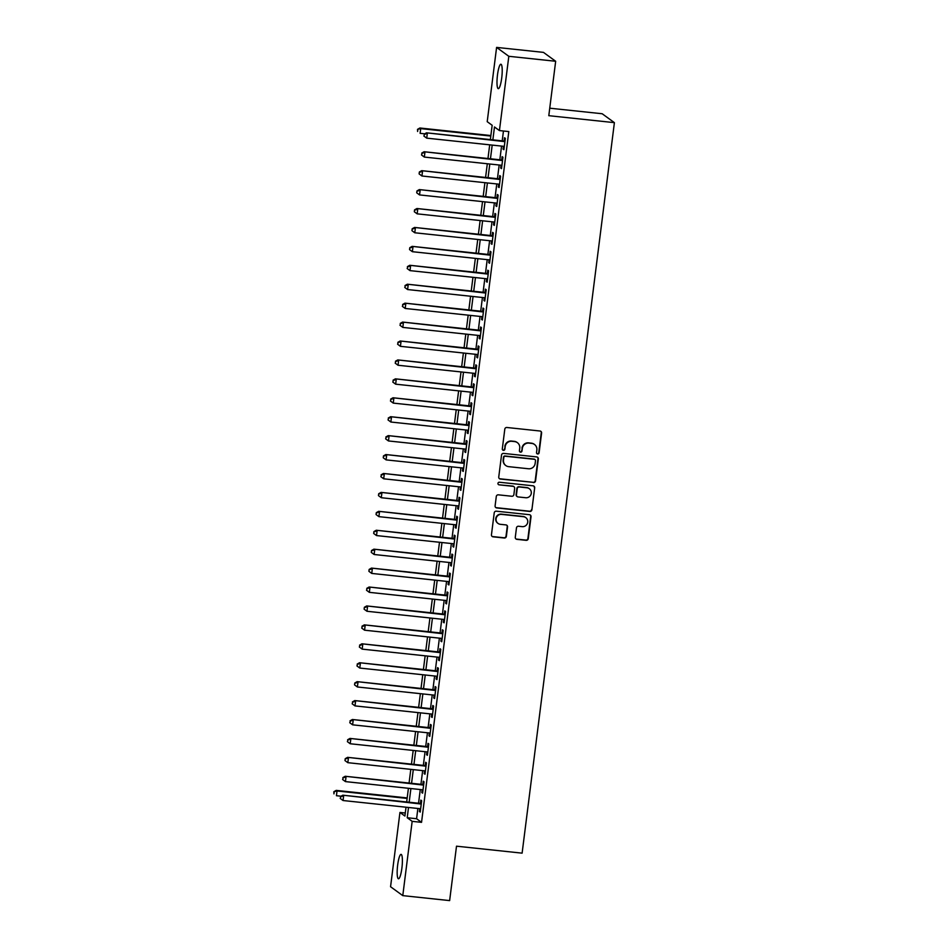 <?xml version="1.0" encoding="UTF-8"?>
<svg xmlns="http://www.w3.org/2000/svg" width="948" height="948" viewBox="0 0 948 948"><rect width="100%" height="100%" fill="white"/><g stroke="black" fill="none" stroke-linecap="round" stroke-linejoin="round"><path stroke-width="1.42" d="M537.646 453.962A1.315 1.292 126 0 0 539.104 452.8L541.592 433.07A1.884 1.837 126 0 0 539.993 431.008L506.872 427.489A1.884 1.837 126 0 0 504.798 429.16L502.31 448.89A1.315 1.292 126 0 0 503.435 450.336A1.315 1.292 126 0 0 504.881 449.162L505.201 446.615A6.02 5.889 126 0 1 511.837 441.294L514.598 441.59A6.02 5.889 126 0 1 519.741 448.155L519.421 450.715A1.315 1.292 126 0 0 520.535 452.149A1.315 1.292 126 0 0 521.993 450.987L522.312 448.428A6.02 5.889 126 0 1 528.948 443.107L531.71 443.403A6.02 5.889 126 0 1 536.852 449.968L536.521 452.528A1.315 1.292 126 0 0 537.646 453.962M536.876 453.594A1.315 1.292 126 0 0 538.772 452.563L541.261 432.821A1.884 1.837 126 0 0 540.692 431.233M502.665 449.968A1.315 1.292 126 0 0 504.549 448.925L505.201 446.615M519.777 451.781A1.315 1.292 126 0 0 521.661 450.738L522.312 448.428M397.662 865.038A12.277 2.275 96.1 0 1 401.075 854.373A12.277 2.275 96.1 0 1 401.893 868.107A12.277 2.275 96.1 0 1 398.48 878.784A12.277 2.275 96.1 0 1 397.662 865.038M497.487 74.916A12.277 2.275 96.1 0 1 500.888 64.239A12.277 2.275 96.1 0 1 501.717 77.985A12.277 2.275 96.1 0 1 498.304 88.662A12.277 2.275 96.1 0 1 497.487 74.916M515.285 537.291A1.884 1.837 126 0 0 516.885 539.341L526.176 540.336A1.884 1.837 126 0 0 528.249 538.665L531.022 516.755A1.884 1.837 126 0 0 529.411 514.693L496.302 511.185A1.884 1.837 126 0 0 494.228 512.844L491.455 534.767A1.884 1.837 126 0 0 493.067 536.817L504.289 538.014A1.884 1.837 126 0 0 506.362 536.343L507.547 526.97A1.884 1.837 126 0 0 505.936 524.908L500.378 524.315A5.036 4.918 126 0 1 496.397 517.584A5.036 4.918 126 0 1 501.634 514.385L523.426 516.696A5.036 4.918 126 0 1 527.408 523.438A5.036 4.918 126 0 1 522.17 526.638L518.544 526.247A1.884 1.837 126 0 0 516.47 527.918L515.285 537.291M490.353 139.593L492.166 125.29L487.213 121.676L496.598 47.4L543.453 52.377L555.67 61.265L548.797 115.68L614.399 122.648L522.111 853.153L456.509 846.185L449.636 900.6L402.781 895.623L390.564 886.736L399.949 812.448L404.903 816.05L406.017 807.21M555.67 61.265L508.815 56.299L499.43 130.575L494.477 126.973L492.853 139.866M417.878 808.478L416.587 818.728L421.54 822.343L508.803 131.571L499.43 130.575M421.54 822.343L412.167 821.347L402.781 895.623M533.475 482.556A1.884 1.837 126 0 0 535.549 480.897L538.322 458.974A1.884 1.837 126 0 0 536.71 456.924L503.601 453.405A1.884 1.837 126 0 0 501.528 455.076L498.755 476.986A1.884 1.837 126 0 0 500.366 479.048L533.143 482.319A1.884 1.837 126 0 0 535.217 480.66L537.99 458.737A1.884 1.837 126 0 0 537.409 457.149M534.672 487.865L531.899 509.787A1.884 1.837 126 0 1 529.825 511.446L496.716 507.927A1.884 1.837 126 0 1 495.105 505.877L496.29 496.491A1.884 1.837 126 0 1 498.364 494.832L511.801 496.254A1.884 1.837 126 0 0 513.875 494.595L514.657 488.374A1.884 1.837 126 0 0 513.058 486.324L499.075 484.831A1.315 1.292 126 0 1 498.032 483.077A1.315 1.292 126 0 1 499.395 482.236L533.06 485.814A1.884 1.837 126 0 1 534.672 487.865L531.899 509.787M503.424 146.288L503.068 149.097L503.898 149.701L505.331 138.349L504.502 137.744L504.087 141.051M501.042 165.213L500.686 168.021L501.504 168.626L502.938 157.273L502.12 156.669L501.693 159.975M498.648 184.137L498.293 186.946L499.122 187.55L500.556 176.198L499.726 175.593L499.312 178.899M496.254 203.073L495.899 205.87L496.728 206.474L498.162 195.122L497.333 194.518L496.918 197.836M493.861 221.998L493.505 224.794L494.335 225.399L495.768 214.047L494.939 213.442L494.524 216.76M491.479 240.922L491.123 243.719L491.941 244.323L493.375 232.971L492.557 232.367L492.131 235.685M489.085 259.847L488.73 262.643L489.559 263.248L490.993 251.895L490.163 251.291L489.749 254.609M486.691 278.771L486.336 281.58L487.165 282.172L488.599 270.82L487.77 270.216L487.355 273.534M484.298 297.696L483.942 300.504L484.772 301.097L486.206 289.744L485.376 289.14L484.961 292.458M481.916 316.62L481.56 319.429L482.378 320.021L483.812 308.669L482.994 308.064L482.568 311.382M479.522 335.545L479.167 338.353L479.996 338.946L481.43 327.593L480.6 326.989L480.186 330.307M477.128 354.469L476.773 357.278L477.602 357.87L479.036 346.518L478.207 345.925L477.792 349.231M474.735 373.394L474.379 376.202L475.209 376.806L476.643 365.442L475.813 364.85L475.398 368.156M472.353 392.318L471.997 395.126L472.815 395.731L474.249 384.367L473.431 383.774L473.005 387.08M469.959 411.242L469.604 414.051L470.433 414.655L471.867 403.291L471.038 402.699L470.623 406.005M467.565 430.167L467.21 432.975L468.039 433.58L469.473 422.216L468.644 421.623L468.229 424.929M465.172 449.091L464.816 451.9L465.646 452.504L467.08 441.152L466.25 440.547L465.835 443.854M462.778 468.016L462.434 470.824L463.252 471.429L464.686 460.076L463.868 459.472L463.442 462.778M460.396 486.94L460.041 489.749L460.87 490.353L462.304 479.001L461.475 478.396L461.06 481.703M458.002 505.865L457.647 508.673L458.476 509.277L459.91 497.925L459.081 497.321L458.666 500.627M455.609 524.801L455.253 527.598L456.083 528.202L457.517 516.85L456.687 516.245L456.272 519.563M453.215 543.725L452.871 546.522L453.689 547.126L455.123 535.774L454.305 535.17L453.879 538.488M450.833 562.65L450.478 565.446L451.307 566.051L452.741 554.699L451.912 554.094L451.497 557.412M448.44 581.574L448.084 584.371L448.914 584.975L450.347 573.623L449.518 573.019L449.103 576.337M446.046 600.499L445.69 603.307L446.52 603.9L447.954 592.547L447.124 591.943L446.709 595.261M443.652 619.423L443.309 622.232L444.126 622.824L445.56 611.472L444.742 610.868L444.316 614.185M441.27 638.348L440.915 641.156L441.732 641.749L443.178 630.396L442.349 629.792L441.934 633.11M438.877 657.272L438.521 660.081L439.351 660.673L440.784 649.321L439.955 648.716L439.54 652.034M436.483 676.197L436.127 679.005L436.957 679.598L438.391 668.245L437.561 667.653L437.147 670.959M434.089 695.121L433.746 697.929L434.563 698.534L435.997 687.17L435.179 686.577L434.753 689.883M431.707 714.045L431.352 716.854L432.17 717.458L433.615 706.094L432.786 705.502L432.359 708.808M429.314 732.97L428.958 735.778L429.788 736.383L431.221 725.019L430.392 724.426L429.977 727.732M426.92 751.894L426.564 754.703L427.394 755.307L428.828 743.943L427.998 743.351L427.584 746.657M424.526 770.819L424.171 773.627L425 774.232L426.434 762.879L425.616 762.275L425.19 765.581M422.144 789.743L421.789 792.552L422.607 793.156L424.04 781.804L423.223 781.199L422.796 784.506M503.459 131.002L502.215 140.861M501.563 146.099L499.833 159.785M499.169 165.023L497.439 178.71M496.776 183.948L495.046 197.634M494.382 202.872L492.652 216.559M492 221.796L490.27 235.483M489.606 240.721L487.876 254.408M487.213 259.645L485.483 273.332M484.819 278.57L483.089 292.257M482.437 297.494L480.707 311.181M480.044 316.419L478.313 330.105M477.65 335.343L475.92 349.03M475.256 354.268L473.526 367.954M472.874 373.192L471.144 386.879M470.481 392.116L468.75 405.803M468.087 411.041L466.357 424.728M465.693 429.965L463.963 443.664M463.311 448.902L461.581 462.588M460.918 467.826L459.188 481.513M458.524 486.751L456.794 500.437M456.13 505.675L454.4 519.362M453.736 524.6L452.018 538.286M451.355 543.524L449.625 557.211M448.961 562.448L447.231 576.135M446.567 581.373L444.837 595.06M444.174 600.297L442.455 613.984M441.792 619.222L440.062 632.909M439.398 638.146L437.668 651.833M437.004 657.071L435.274 670.757M434.611 675.995L432.892 689.682M432.229 694.92L430.499 708.606M429.835 713.844L428.105 727.531M427.441 732.768L425.711 746.455M425.048 751.693L423.329 765.391M422.666 770.629L420.936 784.316M420.272 789.554L418.542 803.24M419.751 808.668L419.395 811.476L420.225 812.081L421.659 800.728L420.829 800.124L420.414 803.43M614.399 122.648L602.17 113.748L549.745 108.191M496.598 47.4L508.815 56.299M405.282 813.017L399.949 812.448M406.68 801.972L408.41 788.286M409.074 783.048L410.804 769.361M411.456 764.124L413.186 750.437M413.849 745.199L415.579 731.512M416.243 726.275L417.973 712.588M418.637 707.35L420.367 693.663M421.019 688.426L422.749 674.739M423.412 669.501L425.142 655.815M425.806 650.577L427.536 636.89M428.2 631.652L429.93 617.966M430.582 612.728L432.312 599.041M432.975 593.804L434.705 580.117M435.369 574.879L437.099 561.192M437.763 555.955L439.493 542.268M440.145 537.03L441.875 523.332M442.538 518.094L444.268 504.407M444.932 499.169L446.662 485.483M447.326 480.245L449.056 466.558M449.708 461.321L451.438 447.634M452.101 442.396L453.831 428.709M454.495 423.472L456.225 409.785M456.889 404.547L458.619 390.86M459.282 385.623L461.001 371.936M461.664 366.698L463.394 353.012M464.058 347.774L465.788 334.087M466.452 328.849L468.182 315.163M468.845 309.925L470.564 296.238M471.227 291L472.957 277.314M473.621 272.076L475.351 258.389M476.014 253.152L477.745 239.465M478.408 234.227L480.126 220.54M480.79 215.303L482.52 201.604M483.184 196.366L484.914 182.68M485.577 177.442L487.308 163.755M487.971 158.517L489.689 144.831M408.505 807.483L407.213 817.733L412.167 821.347M492.19 145.103L490.46 158.79M489.796 164.028L488.066 177.714M487.402 182.952L485.672 196.639M485.021 201.877L483.29 215.563M482.627 220.801L480.897 234.488M480.233 239.726L478.503 253.412M477.839 258.65L476.109 272.337M475.458 277.574L473.727 291.261M473.064 296.499L471.334 310.186M470.67 315.423L468.94 329.11M468.276 334.348L466.546 348.034M465.883 353.272L464.165 366.959M463.501 372.197L461.771 385.883M461.107 391.121L459.377 404.808M458.714 410.046L456.983 423.744M456.32 428.982L454.602 442.669M453.938 447.906L452.208 461.593M451.544 466.831L449.814 480.518M449.151 485.755L447.42 499.442M446.757 504.68L445.039 518.366M444.375 523.604L442.645 537.291M441.981 542.529L440.251 556.215M439.588 561.453L437.858 575.14M437.194 580.377L435.464 594.064M434.812 599.302L433.082 612.989M432.418 618.226L430.688 631.913M430.025 637.151L428.295 650.838M427.631 656.075L425.901 669.762M425.249 675L423.519 688.686M422.855 693.924L421.125 707.611M420.462 712.849L418.732 726.535M418.068 731.773L416.338 745.472M415.686 750.709L413.956 764.396M413.292 769.634L411.562 783.321M410.899 788.558L409.169 802.245M416.587 818.728L407.213 817.733M503.068 149.097L503.969 149.192M500.686 168.021L501.575 168.116M498.293 186.946L499.181 187.04M495.899 205.87L496.788 205.965M493.505 224.794L494.406 224.889M491.123 243.719L492.012 243.814M488.73 262.643L489.618 262.738M486.336 281.58L487.225 281.663M483.942 300.504L484.831 300.599M481.56 319.429L482.449 319.523M479.167 338.353L480.055 338.448M476.773 357.278L477.662 357.372M474.379 376.202L475.268 376.297M471.997 395.126L472.886 395.221M469.604 414.051L470.492 414.146M467.21 432.975L468.099 433.07M464.816 451.9L465.705 451.995M462.434 470.824L463.323 470.919M460.041 489.749L460.929 489.843M457.647 508.673L458.536 508.768M455.253 527.598L456.142 527.692M452.871 546.522L453.76 546.617M450.478 565.446L451.366 565.541M448.084 584.371L448.973 584.466M445.69 603.307L446.579 603.39M443.309 622.232L444.197 622.326M440.915 641.156L441.804 641.251M438.521 660.081L439.41 660.175M436.127 679.005L437.016 679.1M433.746 697.929L434.634 698.024M431.352 716.854L432.241 716.949M428.958 735.778L429.847 735.873M426.564 754.703L427.453 754.798M424.171 773.627L425.071 773.722M421.789 792.552L422.678 792.647M419.395 811.476L420.284 811.571M534.506 444.482L534.174 444.233A6.02 5.889 126 0 0 531.378 443.166L531.71 443.403M521.981 448.191A6.02 5.889 126 0 1 528.617 442.87L531.378 443.166M517.395 442.657L517.063 442.42A6.02 5.889 126 0 0 514.266 441.341L514.598 441.59M504.869 446.378A6.02 5.889 126 0 1 511.517 441.057L514.266 441.341M499.335 478.574A1.884 1.837 126 0 0 500.034 478.799L533.143 482.319M535.49 460.752A1.315 1.292 126 0 0 534.364 459.306L505.296 456.225A1.315 1.292 126 0 0 503.838 457.386L503.507 460.076A6.02 5.889 126 0 0 508.638 466.653L528.51 468.762A6.02 5.889 126 0 0 535.146 463.442L535.49 460.752M534.968 459.543L534.648 459.306A1.315 1.292 126 0 0 534.032 459.069L534.364 459.306M505.841 465.575L505.521 465.338A6.02 5.889 126 0 1 503.175 459.839L503.518 457.149A1.315 1.292 126 0 1 504.964 455.988L534.032 459.069M495.686 507.464A1.884 1.837 126 0 0 496.385 507.69L529.494 511.209A1.884 1.837 126 0 0 531.567 509.538M513.923 486.656L513.591 486.419A1.884 1.837 126 0 0 512.726 486.087L499.075 484.831M525.737 497.736A5.036 4.918 126 0 0 529.328 488.694A5.036 4.918 126 0 0 526.993 487.805L519.303 486.988A1.884 1.837 126 0 0 517.229 488.647L516.447 494.868A1.884 1.837 126 0 0 518.046 496.93L525.737 497.736M529.328 488.694L528.996 488.457A5.036 4.918 126 0 0 526.661 487.556L526.993 487.805M517.181 496.586L516.85 496.349A1.884 1.837 126 0 1 516.115 494.631L516.897 488.41A1.884 1.837 126 0 1 518.983 486.751L526.661 487.556M534.34 487.627A1.884 1.837 126 0 0 533.771 486.04M525.761 517.596L525.441 517.359A5.036 4.918 126 0 0 523.095 516.459L523.426 516.696M498.044 523.426L497.712 523.189A5.036 4.918 126 0 1 501.302 514.148L523.095 516.459M492.036 536.355A1.884 1.837 126 0 0 492.735 536.58L503.957 537.765A1.884 1.837 126 0 0 506.031 536.106L507.216 526.721A1.884 1.837 126 0 0 506.647 525.133M515.854 538.879A1.884 1.837 126 0 0 516.553 539.104L525.844 540.087A1.884 1.837 126 0 0 527.918 538.428L530.69 516.506A1.884 1.837 126 0 0 530.122 514.918M490.874 135.54L419.893 128.004L420.711 128.608L420.118 133.336L424.704 133.822M490.803 136.05L420.711 128.608L417.523 129.343L417.606 131.476L417.855 129.592M417.523 129.343L419.893 128.004M504.976 141.145L426.493 132.815L504.917 141.655M424.455 134.391L427.323 133.419L426.73 138.147L423.886 136.05L424.455 134.391L423.886 136.05M504.312 146.383L426.73 138.147L424.218 136.287M426.493 132.815L424.123 134.154M502.594 160.07L424.111 151.739L502.523 160.579M422.073 153.315L424.929 152.344L424.337 157.072L421.505 154.974L422.073 153.315L421.505 154.974M501.93 165.308L424.337 157.072L421.824 155.211M424.111 151.739L421.741 153.078M500.2 178.994L421.718 170.664L500.129 179.504M419.68 172.252L422.535 171.268L421.943 175.996L419.111 173.899L419.348 172.003L419.111 173.899M499.537 184.232L421.943 175.996L419.443 174.136M421.718 170.664L419.348 172.003M497.807 197.931L419.324 189.588L497.747 198.428M417.286 191.176L420.154 190.192L419.549 194.921L416.717 192.823L416.954 190.927L416.717 192.823M497.143 203.168L419.549 194.921L417.049 193.06M419.324 189.588L416.954 190.927M495.413 216.855L416.93 208.513L495.354 217.353M414.892 210.101L417.76 209.117L417.167 213.845L414.323 211.748L414.56 209.852L414.323 211.748M494.749 222.093L417.167 213.845L414.655 211.985M416.93 208.513L414.56 209.852M493.019 235.779L414.549 227.437L492.96 236.277M412.51 229.025L415.366 228.041L414.774 232.77L411.942 230.672L412.179 228.776L411.942 230.672M492.368 241.017L414.774 232.77L412.262 230.909M414.549 227.437L412.179 228.776M490.637 254.704L412.155 246.362L490.566 255.202M410.117 247.949L412.973 246.966L412.38 251.694L409.548 249.597L409.785 247.701L409.548 249.597M489.974 259.942L412.38 251.694L409.88 249.834M412.155 246.362L409.785 247.701M488.244 273.628L409.761 265.286L488.184 274.126M407.723 266.874L410.591 265.89L409.986 270.618L407.154 268.521L407.723 266.874L407.154 268.521M487.58 278.866L409.986 270.618L407.486 268.77M409.761 265.286L407.391 266.637M485.85 292.553L407.367 284.21L485.791 293.062M405.329 285.798L408.197 284.815L407.604 289.543L404.76 287.445L405.329 285.798L404.76 287.445M485.186 297.791L407.604 289.543L405.092 287.694M407.367 284.21L404.997 285.561M483.456 311.477L404.974 303.147L483.397 311.987M402.947 304.723L405.803 303.739L405.211 308.467L402.367 306.37L402.947 304.723L402.367 306.37M482.805 316.715L405.211 308.467L402.699 306.619M404.974 303.147L402.616 304.486M481.074 330.402L402.592 322.071L481.003 330.911M400.554 323.647L403.41 322.664L402.817 327.404L399.985 325.294L400.554 323.647L399.985 325.294M480.411 335.639L402.817 327.404L400.317 325.543M402.592 322.071L400.222 323.41M478.681 349.326L400.198 340.996L478.621 349.836M398.16 342.572L401.028 341.588L400.423 346.328L397.591 344.219L398.16 342.572L397.591 344.219M478.017 354.564L400.423 346.328L397.923 344.468M400.198 340.996L397.828 342.335M476.287 368.251L397.805 359.92L476.228 368.76M395.766 361.496L398.634 360.513L398.03 365.253L395.197 363.155L395.766 361.496L395.197 363.155M475.623 373.488L398.03 365.253L395.529 363.392M397.805 359.92L395.435 361.259M473.893 387.175L395.411 378.844L473.834 387.685M393.384 380.421L396.24 379.437L395.648 384.177L392.804 382.08L393.384 380.421L392.804 382.08M473.242 392.413L395.648 384.177L393.136 382.317M395.411 378.844L393.053 380.184M471.512 406.099L393.029 397.769L471.44 406.609M390.991 399.345L393.847 398.373L393.254 403.101L390.422 401.004L390.991 399.345L390.422 401.004M470.848 411.337L393.254 403.101L390.754 401.241M393.029 397.769L390.659 399.108M469.118 425.024L390.635 416.693L469.059 425.534M388.597 418.269L391.465 417.298L390.86 422.026L388.028 419.928L388.597 418.269L388.028 419.928M468.454 430.262L390.86 422.026L388.36 420.165M390.635 416.693L388.265 418.032M466.724 443.948L388.242 435.618L466.665 444.458M386.203 437.194L389.071 436.222L388.467 440.95L385.635 438.853L386.203 437.194L385.635 438.853M466.061 449.186L388.467 440.95L385.966 439.09M388.242 435.618L385.872 436.957M464.33 462.873L385.848 454.542L464.271 463.382M383.81 456.118L386.677 455.147L386.085 459.875L383.241 457.777L383.49 455.881L383.241 457.777M463.679 468.111L386.085 459.875L383.573 458.014M385.848 454.542L383.49 455.881M461.949 481.797L383.466 473.467L461.877 482.307M381.428 475.043L384.284 474.071L383.691 478.799L380.859 476.702L381.428 475.043L380.859 476.702M461.285 487.035L383.691 478.799L381.191 476.939M383.466 473.467L381.096 474.806M459.555 500.722L381.072 492.391L459.496 501.231M379.034 493.979L381.902 492.996L381.297 497.724L378.465 495.626L378.702 493.73L378.465 495.626M458.891 505.959L381.297 497.724L378.797 495.863M381.072 492.391L378.702 493.73M457.161 519.658L378.679 511.316L457.102 520.156M376.64 512.904L379.508 511.92L378.904 516.648L376.072 514.551L376.309 512.655L376.072 514.551M456.498 524.896L378.904 516.648L376.403 514.788M378.679 511.316L376.309 512.655M454.767 538.582L376.285 530.24L454.708 539.08M374.247 531.828L377.114 530.844L376.522 535.573L373.678 533.475L373.927 531.579L373.678 533.475M454.116 543.82L376.522 535.573L374.01 533.712M376.285 530.24L373.927 531.579M452.386 557.507L373.903 549.165L452.315 558.005M371.865 550.752L374.721 549.769L374.128 554.497L371.296 552.4L371.533 550.504L371.296 552.4M451.722 562.745L374.128 554.497L371.628 552.637M373.903 549.165L371.533 550.504M449.992 576.431L371.509 568.089L449.921 576.929M369.471 569.677L372.339 568.693L371.735 573.422L368.902 571.324L369.139 569.428L368.902 571.324M449.328 581.669L371.735 573.422L369.234 571.561M371.509 568.089L369.139 569.428M447.598 595.356L369.116 587.013L447.539 595.854M367.077 588.601L369.945 587.618L369.341 592.346L366.509 590.249L367.077 588.601L366.509 590.249M446.935 600.594L369.341 592.346L366.84 590.497M369.116 587.013L366.746 588.364M445.204 614.28L366.722 605.938L445.145 614.79M364.684 607.526L367.551 606.542L366.959 611.27L364.115 609.173L364.364 607.289L364.115 609.173M444.553 619.518L366.959 611.27L364.447 609.422M366.722 605.938L364.364 607.289M442.823 633.205L364.34 624.874L442.752 633.714M362.302 626.45L365.158 625.467L364.565 630.195L361.733 628.097L362.302 626.45L361.733 628.097M442.159 638.442L364.565 630.195L362.065 628.346M364.34 624.874L361.97 626.213M440.429 652.129L361.946 643.799L440.358 652.639M359.908 645.375L362.776 644.391L362.172 649.131L359.339 647.022L359.908 645.375L359.339 647.022M439.765 657.367L362.172 649.131L359.671 647.271M361.946 643.799L359.576 645.138M438.035 671.054L359.553 662.723L437.976 671.563M357.514 664.299L360.382 663.316L359.778 668.056L356.946 665.946L357.514 664.299L356.946 665.946M437.372 676.291L359.778 668.056L357.278 666.195M359.553 662.723L357.183 664.062M435.642 689.978L357.159 681.648L435.582 690.488M355.121 683.224L357.989 682.24L357.396 686.98L354.552 684.883L354.801 682.987L354.552 684.883M434.99 695.216L357.396 686.98L354.884 685.12M357.159 681.648L354.801 682.987M433.26 708.903L354.777 700.572L433.189 709.412M352.739 702.148L355.595 701.165L355.002 705.905L352.17 703.807L352.739 702.148L352.17 703.807M432.596 714.14L355.002 705.905L352.502 704.044M354.777 700.572L352.407 701.911M430.866 727.827L352.383 719.496L430.795 728.337M350.345 721.072L353.213 720.101L352.609 724.829L349.776 722.731L350.345 721.072L349.776 722.731M430.202 733.065L352.609 724.829L350.108 722.969M352.383 719.496L350.013 720.836M428.472 746.751L349.99 738.421L428.413 747.261M347.952 739.997L350.819 739.025L350.215 743.753L347.383 741.656L347.952 739.997L347.383 741.656M427.809 751.989L350.215 743.753L347.715 741.893M349.99 738.421L347.62 739.76M426.079 765.676L347.596 757.345L426.019 766.185M345.558 758.921L348.426 757.95L347.833 762.678L344.989 760.58L345.238 758.684L344.989 760.58M425.427 770.914L347.833 762.678L345.321 760.817M347.596 757.345L345.238 758.684M423.697 784.6L345.214 776.27L423.626 785.11M343.176 777.846L346.032 776.874L345.439 781.602L342.607 779.505L343.176 777.846L342.607 779.505M423.033 789.838L345.439 781.602L342.927 779.742M345.214 776.27L342.844 777.609M407.19 797.92L336.208 790.383L337.038 790.988L336.433 795.716L341.031 796.202M407.13 798.429L337.038 790.988L333.838 791.734L333.933 793.867L334.17 791.971M333.838 791.734L336.208 790.383M421.303 803.525L342.821 795.194L421.232 804.034M340.782 796.77L343.65 795.799L343.046 800.527L340.214 798.429L340.782 796.77L340.214 798.429M420.639 808.763L343.046 800.527L340.545 798.666M342.821 795.194L340.451 796.533"/></g></svg>

